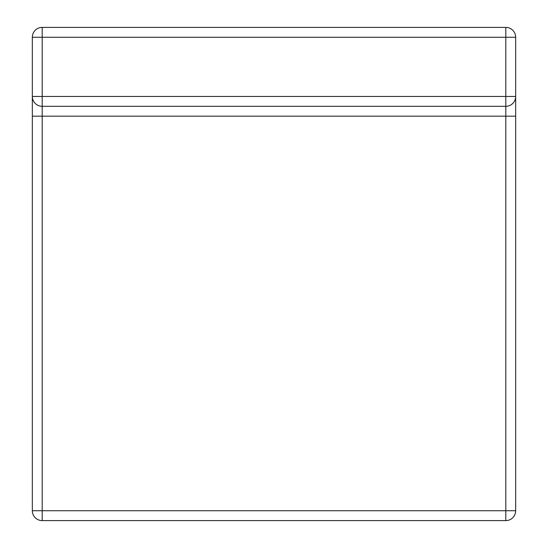<?xml version="1.0" encoding="UTF-8"?>
<svg xmlns="http://www.w3.org/2000/svg" width="548" height="548" viewBox="0 0 548 548"><rect width="100%" height="100%" fill="white"/><g stroke="black" fill="none" stroke-linecap="round" stroke-linejoin="round"><path stroke-width="0.82" d="M42.196 106.312L42.196 96.448L505.804 96.448L505.804 106.312A9.864 9.864 0 0 0 515.668 96.448L505.804 96.448L505.804 27.4A9.864 9.864 0 0 1 515.668 37.264L42.196 37.264L42.196 96.448L32.332 96.448A9.864 9.864 0 0 0 42.196 106.312L505.804 106.312A9.864 9.864 0 0 0 515.668 96.448L515.668 37.264A9.864 9.864 0 0 0 505.804 27.4L42.196 27.4L42.196 37.264L32.332 37.264A9.864 9.864 0 0 1 42.196 27.4A9.864 9.864 0 0 0 32.332 37.264L32.332 96.448A9.864 9.864 0 0 0 42.196 106.312L42.196 116.176L32.332 116.176L32.332 96.448L32.332 510.736A9.864 9.864 0 0 0 42.196 520.6L505.804 520.6A9.864 9.864 0 0 0 515.668 510.736L515.668 96.448L515.668 510.736A9.864 9.864 0 0 1 505.804 520.6A9.864 9.864 0 0 0 515.668 510.736L505.804 510.736L505.804 520.6M505.804 106.312L505.804 116.176L42.196 116.176L42.196 510.736L32.332 510.736A9.864 9.864 0 0 0 42.196 520.6L42.196 510.736L505.804 510.736L505.804 116.176L515.668 116.176"/></g></svg>
